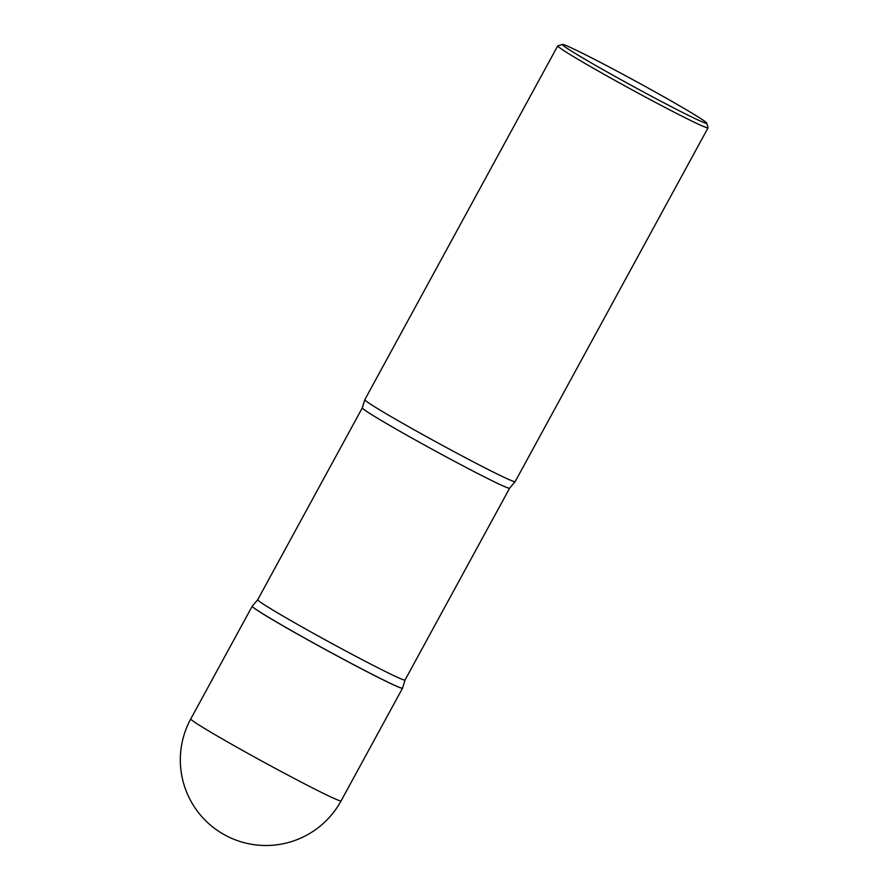 <?xml version="1.0" encoding="UTF-8"?>
<svg xmlns="http://www.w3.org/2000/svg" width="889" height="889" viewBox="0 0 889 889"><rect width="100%" height="100%" fill="white"/><g stroke="black" fill="none" stroke-linecap="round" stroke-linejoin="round"><path stroke-width="1.33" d="M706.688 123.082A82.188 2.867 -151.4 0 1 670.506 106.28A82.188 2.867 -151.4 0 1 596.719 66.053A82.188 2.867 -151.4 0 1 562.459 44.45A82.188 2.867 -151.4 0 1 598.541 61.43A82.188 2.867 -151.4 0 1 706.688 123.082L708.055 127.727A85.611 2.989 -151.4 0 1 708.044 127.838L515.153 481.638A85.611 2.989 -151.4 0 1 515.12 481.671L509.63 488.183L405.04 680.029L402.539 688.097A85.577 2.989 -151.4 0 1 402.439 688.208A85.577 2.989 -151.4 0 1 364.868 670.528A85.577 2.989 -151.4 0 1 252.243 606.32A85.577 2.989 -151.4 0 1 252.276 606.176A85.611 2.989 28.6 0 0 252.198 606.254A85.611 2.989 28.6 0 0 289.103 629.334A85.611 2.989 28.6 0 0 364.846 670.584A85.611 2.989 28.6 0 0 402.528 688.208A85.611 2.989 28.6 0 0 402.539 688.13M402.395 688.219A85.522 2.989 -151.4 0 1 402.35 688.23A85.522 2.989 -151.4 0 1 364.812 670.562A85.522 2.989 -151.4 0 1 252.276 606.409A85.522 2.989 -151.4 0 1 252.265 606.365M515.12 481.671A85.611 2.989 -151.4 0 1 477.471 464.014A85.611 2.989 -151.4 0 1 402.217 423.042A85.611 2.989 -151.4 0 1 364.812 399.717A85.611 2.989 -151.4 0 1 364.823 399.683L557.725 45.884A85.611 2.989 -151.4 0 1 557.814 45.817L562.459 44.45M708.044 127.838A85.611 2.989 -151.4 0 1 670.373 110.214A85.611 2.989 -151.4 0 1 594.63 68.964A85.611 2.989 -151.4 0 1 557.725 45.884M341.087 800.878A85.611 85.611 0 0 1 220.661 832.56A85.611 85.611 0 0 1 190.768 718.923A85.611 2.989 28.6 0 0 200.77 726.124A85.611 2.989 28.6 0 0 303.416 783.253A85.611 2.989 28.6 0 0 341.087 800.878L402.528 688.208M405.04 680.029A83.899 2.923 -151.4 0 1 368.113 662.761A83.899 2.923 -151.4 0 1 293.881 622.333A83.899 2.923 -151.4 0 1 257.721 599.708L252.276 606.176M509.63 488.183A83.899 2.923 -151.4 0 1 472.715 470.903A83.899 2.923 -151.4 0 1 398.483 430.476A83.899 2.923 -151.4 0 1 362.312 407.862L257.721 599.708M190.768 718.923L252.198 606.254M364.812 399.717L362.312 407.862"/></g></svg>
